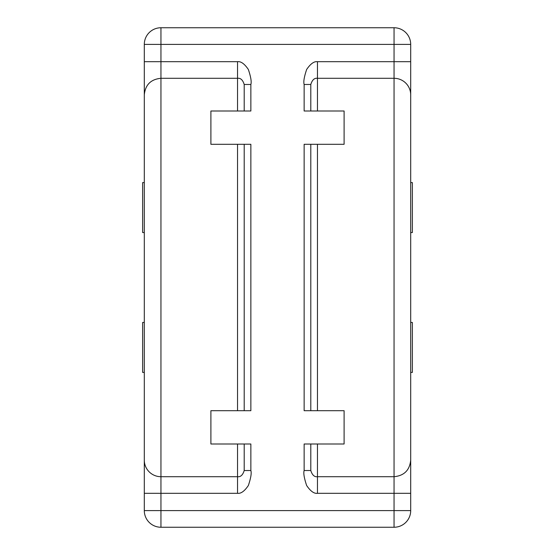 <?xml version="1.0" encoding="UTF-8"?>
<svg xmlns="http://www.w3.org/2000/svg" width="555" height="555" viewBox="0 0 555 555"><rect width="100%" height="100%" fill="white"/><g stroke="black" fill="none" stroke-linecap="round" stroke-linejoin="round"><path stroke-width="0.83" d="M144.3 182.595L142.635 182.595L142.635 232.545L144.3 232.545L144.3 44.4A16.65 16.65 0 0 1 160.95 27.75L160.95 44.4L144.3 44.4M237.54 61.688C240.912 61.216 244.519 63.818 248.362 69.5C250.853 76.937 251.686 81.925 250.86 84.478L244.2 84.478C242.806 79.955 240.586 77.901 237.54 78.29L237.54 61.688L144.3 61.688L144.3 510.6L160.95 510.6L160.95 527.25A16.65 16.65 0 0 1 144.3 510.6M144.3 232.545L144.3 493.312L237.54 493.312L237.54 476.71C240.586 477.099 242.806 475.045 244.2 470.536L250.86 470.522C251.686 473.075 250.853 478.063 248.362 485.5C244.519 491.182 240.912 493.784 237.54 493.312M410.7 232.545L412.365 232.545L412.365 182.595L410.7 182.595L410.7 61.688L410.7 493.312L410.7 372.405L412.365 372.405L412.365 322.455L410.7 322.455L410.7 182.595M144.3 322.455L142.635 322.455L142.635 372.405L144.3 372.405M394.05 527.25L394.05 510.6L410.7 510.6A16.65 16.65 0 0 1 394.05 527.25L160.95 527.25M304.14 84.478C303.314 81.925 304.147 76.93 306.644 69.493C310.481 63.818 314.088 61.216 317.46 61.688L317.46 78.29C314.414 77.894 312.194 79.955 310.8 84.464L304.14 84.478L304.14 111L344.1 111L344.1 144.3L317.46 144.3L317.46 410.7L344.1 410.7L344.1 444L317.46 444L317.46 493.312C314.088 493.784 310.481 491.182 306.644 485.507C304.147 478.07 303.314 473.075 304.14 470.522L310.8 470.522C312.194 475.045 314.414 477.106 317.46 476.71L394.05 476.71C404.165 475.725 409.715 470.189 410.7 460.109M304.14 470.522L304.14 444L317.46 444L310.8 444L310.8 470.522M244.2 410.7L244.2 144.3L250.86 144.3L250.86 410.7L210.9 410.7L210.9 444L250.86 444L250.86 470.522M250.86 84.478L250.86 111L237.54 111L237.54 78.29L160.95 78.29C150.835 79.275 145.285 84.811 144.3 94.891M394.05 27.75A16.65 16.65 0 0 1 410.7 44.4L394.05 44.4L394.05 27.75L160.95 27.75M410.7 322.455L410.7 372.405M317.46 493.312L410.7 493.312L410.7 510.6M410.7 44.4L410.7 61.688L394.05 61.688L394.05 44.4L160.95 44.4L160.95 476.71L237.54 476.71L237.54 444L244.2 444L244.2 470.522L244.2 444M244.2 111L244.2 84.478L244.2 111L210.9 111L210.9 144.3L244.2 144.3M310.8 84.478L310.8 111L317.46 111L317.46 78.29L394.05 78.29L394.05 510.6L160.95 510.6L160.95 476.71A16.65 16.601 -0 0 1 144.3 460.109M310.8 144.3L310.8 410.7L304.14 410.7L304.14 144.3L317.46 144.3M317.46 410.7L310.8 410.7M317.46 61.688L394.05 61.688L394.05 78.29A16.65 16.601 180 0 1 410.7 94.891L410.7 61.688M237.54 410.7L237.54 144.3"/></g></svg>
